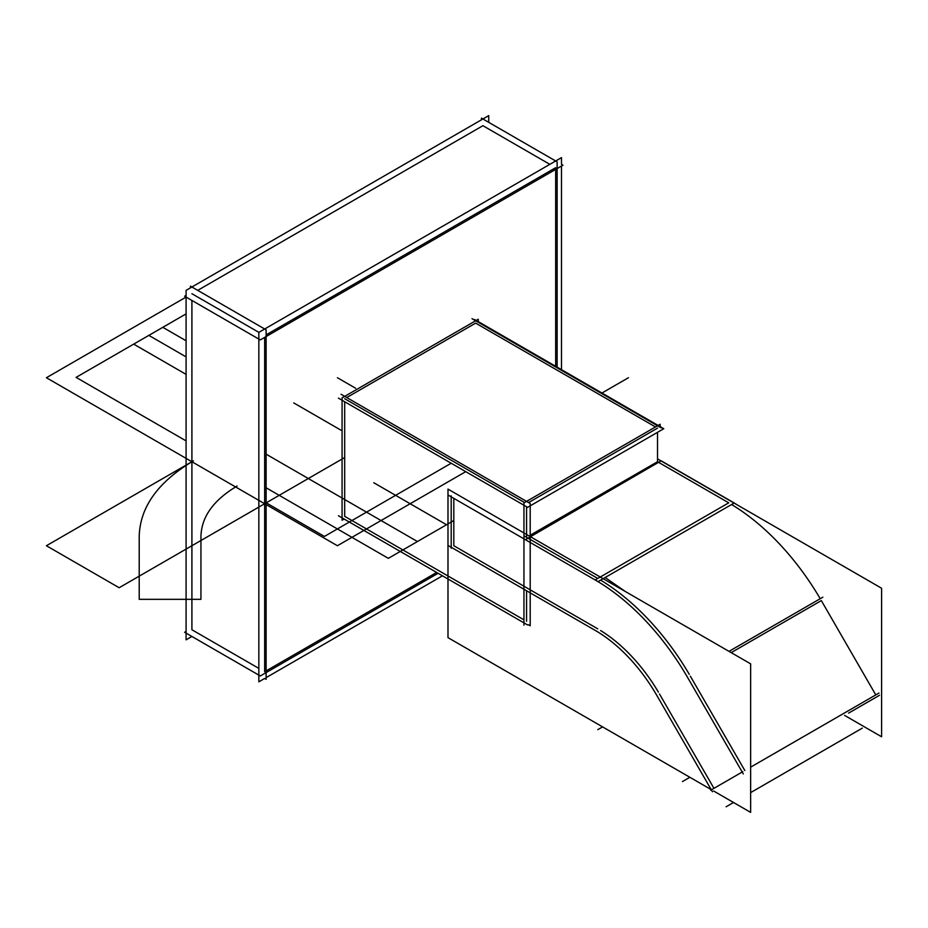 <?xml version="1.0" encoding="UTF-8"?>
<svg xmlns="http://www.w3.org/2000/svg" width="928" height="928" viewBox="0 0 928 928"><rect width="100%" height="100%" fill="white"/><g stroke="black" fill="none" stroke-linecap="round" stroke-linejoin="round"><path stroke-width="1.39" d="M258.842 675.108L191.91 636.469L186.087 639.833L186.087 290.36L488.731 115.617L488.731 122.345M197.722 290.36L482.92 125.698L197.722 290.36L482.92 125.698L549.852 164.349L482.92 125.698L197.722 290.36L482.92 125.698L549.852 164.349M191.91 300.44L191.91 629.752L191.91 300.44L191.91 629.752L191.91 300.44L191.91 629.752L258.842 668.392M481.458 119.828L481.458 118.146L557.125 161.832L557.125 367.14M555.663 169.383L555.663 366.305M186.087 631.423L184.626 632.27L260.292 675.955L438.097 573.295M436.647 572.46L266.116 670.909M190.449 287.831L190.449 286.16L266.116 329.834L266.116 679.308L264.654 678.472L258.842 681.836L258.842 332.363L191.91 293.712L258.842 332.363L191.91 293.712L258.842 332.363L561.486 157.621L561.486 164.349L562.948 165.184L260.292 339.915L184.626 296.241L186.087 295.394M264.654 671.756L264.654 337.398M266.116 334.88L555.663 167.701M561.486 166.031L561.486 369.657M442.47 575.812L266.116 677.637M713.667 791.027L750.648 812.383L750.648 663.856L447.992 489.114L447.992 637.64L711.196 789.6M523.949 535.827L597.771 578.446M689.272 674.32A185.194 106.929 60 0 0 600.613 580.128A185.194 106.929 60 0 1 689.272 674.32A185.194 106.929 -120 0 0 600.613 580.128A185.194 106.929 60 0 1 689.272 674.32A185.194 106.929 -120 0 0 620.159 593.595M690.362 676.199L744.824 770.518M742.203 772.026L713.957 788.336L742.203 772.026L713.957 788.336L742.203 772.026L713.957 788.336L659.506 694.016M658.404 692.137A123.47 71.282 -120 0 0 600.602 630.541A123.47 71.282 -120 0 1 658.404 692.137A123.47 71.282 -120 0 0 600.602 630.541A123.47 71.282 -120 0 1 658.404 692.137A123.47 71.282 -120 0 0 612.747 638.998M597.771 628.848L453.815 545.734L453.815 498.359L453.815 545.734L453.815 498.359L453.815 545.734L453.815 498.359L453.815 545.734L453.815 498.359L453.815 545.734L453.815 498.359L453.815 545.734L597.771 628.848L523.949 586.229M448.317 495.181L598.026 581.624L734.222 502.988L661.165 460.81L525.399 539.69L449.744 496.004M600.242 577.019L728.724 502.837L657.523 461.726L728.724 502.837L657.523 461.726L657.523 432.332L657.523 461.726L728.724 502.837L600.242 577.019M451.194 548.262L451.194 495.842L451.194 548.262M598.026 632.026L448.317 545.594M657.848 697.218A123.47 71.282 -120 0 0 593.781 629.578M879.489 695.292L848.621 713.11M712.426 791.735L655.794 693.645M821.326 600.59L731.194 652.628L821.326 600.59L731.194 652.628L821.326 600.59L875.777 694.91L821.326 600.59L875.777 694.91L750.648 767.154L875.777 694.91L821.326 600.59L875.777 694.91L750.648 767.154L879.013 693.042M742.818 771.678L710.72 790.204M729.014 651.363L822.858 597.191M686.662 675.828L743.293 773.917M689.191 680.236A185.194 106.929 -120 0 0 593.096 578.794L593.108 578.782M737.516 505.052A185.194 106.929 -120 0 0 734.187 503.011M595.289 579.872L602.284 575.836M605.137 577.518L625.321 591.496M657.523 458.873L881.6 588.248L881.6 736.774L844.619 715.418M731.577 504.519A185.194 106.929 60 0 1 820.224 598.711A185.194 106.929 60 0 0 731.577 504.519A185.194 106.929 60 0 1 820.224 598.711A185.194 106.929 60 0 0 731.577 504.519M344.102 519.03L342.072 520.202L342.072 397.892L478.256 319.255L478.256 321.61L658.103 425.442M346.724 397.555L475.635 323.118L346.724 397.555L475.635 323.118L655.481 426.95L475.635 323.118L346.724 397.555L475.635 323.118L655.481 426.95M344.682 401.754L344.682 516.339L344.682 401.754L344.682 516.339L344.682 401.754L344.682 516.339L523.949 619.834M338.43 515.748L527.591 624.962M341.052 394.272L530.201 503.486L530.201 625.797L528.171 624.625M526.57 537.335L526.57 506.758M524.529 502.558L344.682 398.727M526.57 621.342L526.57 590.765M449.744 546.406L525.399 590.092M660.144 426.613L660.144 424.27L523.949 502.895L523.949 625.205L523.949 502.895L660.144 424.27L660.144 426.613L663.775 428.713L527.591 507.349L338.43 398.135M530.201 535.236L657.523 461.726L657.523 432.332L657.523 461.726L530.201 535.236L657.523 461.726L530.201 535.236L657.523 461.726L728.724 502.837M657.523 428.133L528.6 502.558M472.004 318.664L661.165 427.878M474.626 319.51L476.226 320.427M186.087 297.076L46.4 377.731L337.409 545.734L465.752 471.644L337.409 545.734L465.752 471.644L337.409 545.734L46.4 377.731L337.409 545.734L46.4 377.731L186.087 297.076M601.936 393.02L628.418 377.731L601.936 393.02M191.91 461.738L46.4 545.734L119.155 587.737L344.682 457.527L119.155 587.737L344.682 457.527L119.155 587.737L344.682 457.527L119.155 587.737L344.682 457.527L119.155 587.737L46.4 545.734L119.155 587.737L46.4 545.734L119.155 587.737L46.4 545.734L119.155 587.737L46.4 545.734L191.91 461.738M191.91 293.712L258.842 332.363M193.453 460.833C158.038 481.899 139.966 507.094 139.212 536.442L139.212 599.326L200.947 599.326L200.947 536.442C201.446 516.873 213.498 500.076 237.104 486.04C213.498 500.076 201.446 516.873 200.947 536.442C201.446 516.873 213.498 500.076 237.104 486.04C213.498 500.076 201.446 516.873 200.947 536.442L200.947 599.326L200.947 536.442L200.947 599.326L139.212 599.326L200.947 599.326L139.212 599.326L139.212 536.442C139.966 507.094 158.038 481.899 193.453 460.833C158.038 481.899 139.966 507.094 139.212 536.442C139.966 507.094 158.038 481.899 193.453 460.833M266.116 502.779L324.406 536.442L451.194 463.246L324.406 536.442L451.194 463.246L324.406 536.442L266.116 502.779M293.758 402.926L341.052 430.232L293.758 402.926M597.771 729.663L602.574 726.891L597.771 729.663M682.451 781.573L689.875 777.293M726.102 806.78L733.526 802.488M750.648 792.605L862.298 728.144M266.116 487.78L388.333 558.343L453.815 520.538L388.333 558.343L453.815 520.538L388.333 558.343L266.116 487.78M355.598 388.229L337.409 377.731L355.598 388.229M446.542 524.738L373.787 482.734L446.542 524.738L373.787 482.734L446.542 524.738L417.438 541.534L446.542 524.738M266.116 454.175L417.438 541.534L266.116 454.175M133.702 344.126L186.087 374.367L133.702 344.126L186.087 313.884L133.702 344.126M657.523 461.726L657.523 432.332M186.087 313.884L162.806 327.317L186.087 340.762L162.806 327.317L186.087 313.884M186.087 356.886L148.84 335.379L76.084 377.383L186.087 440.893L76.084 377.383L148.84 335.379L186.087 356.886"/></g></svg>
